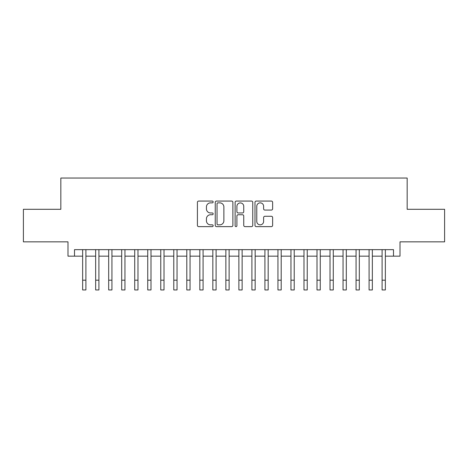 <?xml version="1.0" encoding="UTF-8"?>
<svg xmlns="http://www.w3.org/2000/svg" width="468" height="468" viewBox="0 0 468 468"><rect width="100%" height="100%" fill="white"/><g stroke="black" fill="none" stroke-linecap="round" stroke-linejoin="round"><path stroke-width="0.7" d="M213.168 201.965A0.895 0.895 0 0 0 212.273 201.07L198.695 201.07A1.275 1.275 0 0 0 197.414 202.351L197.414 225.354A1.275 1.275 0 0 0 198.695 226.629L212.273 226.629A0.895 0.895 0 0 0 213.168 225.74A0.895 0.895 0 0 0 212.273 224.845L210.518 224.845A4.089 4.089 0 0 1 206.429 220.75L206.429 218.837A4.089 4.089 0 0 1 210.518 214.748L212.273 214.748A0.895 0.895 0 0 0 213.168 213.853A0.895 0.895 0 0 0 212.273 212.958L210.518 212.958A4.089 4.089 0 0 1 206.429 208.868L206.429 206.95A4.089 4.089 0 0 1 210.518 202.86L212.273 202.86A0.895 0.895 0 0 0 213.168 201.965M271.352 210.079A1.275 1.275 0 0 0 272.628 208.804L272.628 202.351A1.275 1.275 0 0 0 271.352 201.07L256.271 201.07A1.275 1.275 0 0 0 254.99 202.351L254.99 225.354A1.275 1.275 0 0 0 256.271 226.629L271.352 226.629A1.275 1.275 0 0 0 272.628 225.354L272.628 217.556A1.275 1.275 0 0 0 271.352 216.28L264.894 216.28A1.275 1.275 0 0 0 263.619 217.556L263.619 221.422A3.416 3.416 0 0 1 260.196 224.845A3.416 3.416 0 0 1 256.78 221.422L256.78 206.277A3.416 3.416 0 0 1 260.196 202.86A3.416 3.416 0 0 1 263.619 206.277L263.619 208.804A1.275 1.275 0 0 0 264.894 210.079L271.352 210.079M74.506 256.166L74.506 249.655L393.494 249.655L393.494 256.166L400.005 256.166L400.005 241.845L444.6 241.845L444.6 209.295L407.166 209.295L407.166 178.045L60.834 178.045L60.834 209.295L23.4 209.295L23.4 241.845L67.995 241.845L67.995 256.166L82.643 256.166M232.883 202.351A1.275 1.275 0 0 0 231.601 201.07L216.526 201.07A1.275 1.275 0 0 0 215.245 202.351L215.245 225.354A1.275 1.275 0 0 0 216.526 226.629L231.601 226.629A1.275 1.275 0 0 0 232.883 225.354L232.883 202.351M236.399 201.07L251.474 201.07A1.275 1.275 0 0 1 252.755 202.351L252.755 225.354A1.275 1.275 0 0 1 251.474 226.629L245.021 226.629A1.275 1.275 0 0 1 243.746 225.354L243.746 216.023A1.275 1.275 0 0 0 242.465 214.748L238.183 214.748A1.275 1.275 0 0 0 236.907 216.023L236.907 225.74A0.895 0.895 0 0 1 236.012 226.629A0.895 0.895 0 0 1 235.117 225.74L235.117 202.351A1.275 1.275 0 0 1 236.399 201.07M85.896 256.166L95.659 256.166M98.918 256.166L108.681 256.166M111.934 256.166L121.703 256.166M124.956 256.166L134.72 256.166M137.978 256.166L147.742 256.166M150.994 256.166L160.764 256.166M164.016 256.166L173.78 256.166M177.039 256.166L186.802 256.166M190.055 256.166L199.824 256.166M203.077 256.166L212.841 256.166M216.099 256.166L225.863 256.166M229.115 256.166L238.885 256.166M242.137 256.166L251.901 256.166M255.159 256.166L264.923 256.166M268.176 256.166L277.945 256.166M281.198 256.166L290.961 256.166M294.22 256.166L303.984 256.166M307.236 256.166L317.006 256.166M320.258 256.166L330.022 256.166M333.28 256.166L343.044 256.166M346.297 256.166L356.066 256.166M359.319 256.166L369.082 256.166M372.341 256.166L382.104 256.166M385.357 256.166L393.494 256.166M217.93 202.86A0.895 0.895 0 0 0 217.035 203.755L217.035 223.95A0.895 0.895 0 0 0 217.93 224.845L219.784 224.845A4.089 4.089 0 0 0 223.874 220.75L223.874 206.95A4.089 4.089 0 0 0 219.784 202.86L217.93 202.86M243.746 206.341A3.416 3.416 0 0 0 240.324 202.925A3.416 3.416 0 0 0 236.907 206.341L236.907 211.676A1.275 1.275 0 0 0 238.183 212.958L242.465 212.958A1.275 1.275 0 0 0 243.746 211.676L243.746 206.341M82.643 280.192L85.896 280.192L85.896 289.955L82.643 289.955L82.643 249.655M85.896 280.192L85.896 249.655M95.659 280.192L98.918 280.192L98.918 289.955L95.659 289.955L95.659 249.655M98.918 280.192L98.918 249.655M108.681 280.192L111.934 280.192L111.934 289.955L108.681 289.955L108.681 249.655M111.934 280.192L111.934 249.655M121.703 280.192L124.956 280.192L124.956 289.955L121.703 289.955L121.703 249.655M124.956 280.192L124.956 249.655M134.72 280.192L137.978 280.192L137.978 289.955L134.72 289.955L134.72 249.655M137.978 280.192L137.978 249.655M147.742 280.192L150.994 280.192L150.994 289.955L147.742 289.955L147.742 249.655M150.994 280.192L150.994 249.655M160.764 280.192L164.016 280.192L164.016 289.955L160.764 289.955L160.764 249.655M164.016 280.192L164.016 249.655M173.78 280.192L177.039 280.192L177.039 289.955L173.78 289.955L173.78 249.655M177.039 280.192L177.039 249.655M186.802 280.192L190.055 280.192L190.055 289.955L186.802 289.955L186.802 249.655M190.055 280.192L190.055 249.655M199.824 280.192L203.077 280.192L203.077 289.955L199.824 289.955L199.824 249.655M203.077 280.192L203.077 249.655M212.841 280.192L216.099 280.192L216.099 289.955L212.841 289.955L212.841 249.655M216.099 280.192L216.099 249.655M225.863 280.192L229.115 280.192L229.115 289.955L225.863 289.955L225.863 249.655M229.115 280.192L229.115 249.655M238.885 280.192L242.137 280.192L242.137 289.955L238.885 289.955L238.885 249.655M242.137 280.192L242.137 249.655M251.901 280.192L255.159 280.192L255.159 289.955L251.901 289.955L251.901 249.655M255.159 280.192L255.159 249.655M264.923 280.192L268.176 280.192L268.176 289.955L264.923 289.955L264.923 249.655M268.176 280.192L268.176 249.655M277.945 280.192L281.198 280.192L281.198 289.955L277.945 289.955L277.945 249.655M281.198 280.192L281.198 249.655M290.961 280.192L294.22 280.192L294.22 289.955L290.961 289.955L290.961 249.655M294.22 280.192L294.22 249.655M303.984 280.192L307.236 280.192L307.236 289.955L303.984 289.955L303.984 249.655M307.236 280.192L307.236 249.655M317.006 280.192L320.258 280.192L320.258 289.955L317.006 289.955L317.006 249.655M320.258 280.192L320.258 249.655M330.022 280.192L333.28 280.192L333.28 289.955L330.022 289.955L330.022 249.655M333.28 280.192L333.28 249.655M343.044 280.192L346.297 280.192L346.297 289.955L343.044 289.955L343.044 249.655M346.297 280.192L346.297 249.655M356.066 280.192L359.319 280.192L359.319 289.955L356.066 289.955L356.066 249.655M359.319 280.192L359.319 249.655M369.082 280.192L372.341 280.192L372.341 289.955L369.082 289.955L369.082 249.655M372.341 280.192L372.341 249.655M382.104 280.192L385.357 280.192L385.357 289.955L382.104 289.955L382.104 249.655M385.357 280.192L385.357 249.655"/></g></svg>
